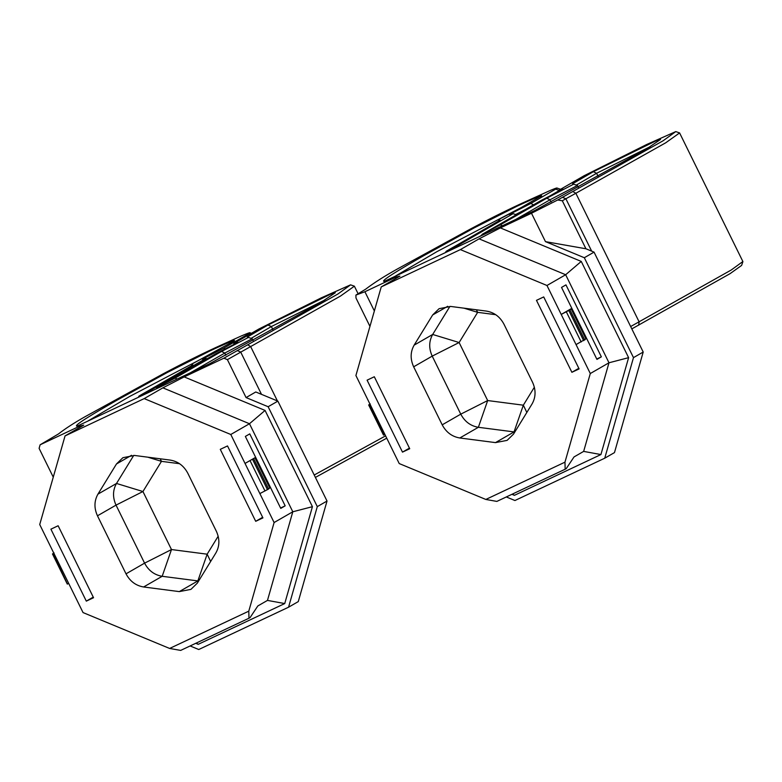 <?xml version="1.0" encoding="UTF-8"?>
<svg xmlns="http://www.w3.org/2000/svg" width="782" height="782" viewBox="0 0 782 782"><rect width="100%" height="100%" fill="white"/><g stroke="black" fill="none" stroke-linecap="round" stroke-linejoin="round"><path stroke-width="1.17" d="M191.287 365.878L191.942 364.06L233.329 341.382C238.95 337.638 217.855 347.237 209.947 350.923L167.006 372.643L116.088 400.716C92.638 414.108 72.345 426.317 77.115 426.161L209.889 363.591L321.158 302.302L335.312 292.712L330.415 294.257L267.952 325.038L271.364 326.544L324.921 299.956M223.906 358.185L227.396 359.632L340.473 296.075L354.383 286.183L350.571 284.853L337.863 294.042L223.906 358.185L184.181 376.904L162.881 387.852L144.191 398.605L230.788 434.489L249.478 423.736L265.069 410.433L184.181 376.904M233.544 344.647L234.023 343.318L258.94 328.978L321.343 297.815L350.571 284.853M177.191 379.006L175.06 378.107L156.859 387.657L215.832 353.767L237.875 342.418L234.023 343.318M156.292 388.85L156.859 387.657M190.27 372.838L224.766 353.063L221.55 351.45L175.06 378.107M225.851 355.272L224.766 353.063L252.215 338.743L248.402 337.443L221.55 351.45M253.202 340.737L252.215 338.743L248.402 337.443M267.952 325.038L247.337 337.062M251.12 338.342L271.364 326.544L273.026 329.926M385.594 435.857L314.217 475.016M246.076 397.579L268.138 406.728L277.864 401.127L255.763 391.978L246.076 397.579L227.396 359.632M265.069 410.433L312.429 506.677L284.736 603.557L198.217 644.329L195.754 643.303M53.264 477.157L39.1 448.369L40.126 444.792L79.862 426.073L79.412 427.637M268.138 406.728L317.297 506.628L288.558 607.203L198.755 649.519L190.134 645.952M233.329 341.382L234.522 340.463M87.486 421.273L129.753 396.406L215.07 351.773M149.01 392.281L147.984 391.831C143.429 394.108 129.509 401.303 148.345 390.697L192.9 364.95L191.942 364.06M207.074 358.801L205.93 358.43L147.984 391.831L138.815 396.288L138.492 397.236M225.177 348.958L223.701 348.176L202.294 359.182L205.93 358.43M249.702 334.295L248.578 333.865L223.701 348.176M40.126 444.792L58.464 433.951C65.033 428.79 73.967 422.994 85.258 416.591L163.145 373.835C181.541 364.031 198.999 355.302 215.519 347.658L241.169 336.016C249.487 332.458 251.96 331.744 248.568 333.865L249.761 332.761L251.393 333.318M315.4 477.411L386.728 438.164M179.557 463.697L161.473 461.351L142.94 491.526L171.483 549.551L207.152 554.184L218.178 536.227M277.864 401.127L327.023 501.037L298.274 601.602L288.558 607.203M317.297 506.628L327.023 501.037M230.788 434.489L274.111 522.532L292.8 511.78L267.473 600.41L257.835 605.952L250.084 617.584L248.979 618.22L248.784 611.162L169.635 648.454L180.681 650.409L248.979 618.22M86.313 601.133L50.908 529.17L58.132 525.758L93.547 597.722L86.313 601.133L93.254 597.135M169.635 648.454L83.048 612.58L68.796 583.626L67.819 583.743M68.796 583.626L39.726 524.536L65.053 435.906L83.742 425.144L79.862 426.073M54.095 552.962L52.619 553.92L53.968 553.48M52.981 553.597L67.448 584.066M255.704 521.311L220.289 449.347L227.513 445.935L262.928 517.899L255.704 521.311L262.635 517.313M280.572 508.017L285.176 505.846L280.758 508.388L245.353 436.424L249.771 433.883L285.176 505.846M254.922 457.753L245.03 463.443L254.922 457.753L269.751 487.9L268.578 489.024L253.739 458.878M268.578 489.024L259.868 493.589M162.881 387.852L249.478 423.736L292.8 511.78L312.429 506.677M196.302 643.048L198.217 644.329M267.473 600.41L284.736 603.557M274.111 522.532L248.784 611.162M144.191 398.605L65.053 435.906M97.936 494.146C94.143 500.891 93.987 508.114 97.467 515.807L126.019 573.832C129.998 581.3 135.863 585.679 143.624 586.979L179.283 591.612L190.935 589.374L197.357 583.098L215.891 552.923C219.693 546.178 219.85 538.954 216.36 531.261L187.807 473.237C183.838 465.769 177.973 461.39 170.212 460.09L134.543 455.456L122.891 457.695L116.479 463.97L97.936 494.146L116.498 483.462C112.706 490.206 112.549 497.43 116.029 505.123L144.582 563.148C148.551 570.616 154.425 574.995 162.177 576.295L198.638 581.016M133.761 455.368L116.498 483.462L142.94 491.526L116.029 505.123L97.467 515.807M369.954 326.387L355.986 298.02L355.908 295.078L365.614 289.213C374.109 282.732 385.008 275.811 398.302 268.47L470.275 229.106C487.294 220.006 503.813 211.717 519.844 204.229L550.841 190.192C556.96 187.651 558.583 187.289 555.719 189.117L530.851 203.437L509.453 214.434L513.08 213.681L455.134 247.092L445.965 251.54L445.642 252.498M498.437 221.14L499.092 219.312L517.097 209.938L541.672 195.715M540.479 196.644C546.1 192.9 525.005 202.499 517.097 206.174L474.166 227.894L423.238 255.968C399.788 269.37 379.495 281.569 384.265 281.412L535.103 210.338L646.431 149.01L660.526 139.45L655.639 141.004L593.342 171.688L596.578 173.281L650.145 146.693M394.636 276.535L436.903 251.657L522.22 207.025M456.16 247.542L455.134 247.092C450.579 249.36 436.659 256.564 455.495 245.949L500.05 220.201L499.092 219.312M479.2 236.682L481.614 235.284M516.922 214.933L513.08 213.681M515.641 214.522L525.318 209.547M533.998 205.089L530.851 203.437M549.619 196.096L559.013 190.681M559.345 190.495L555.728 189.117L556.901 188.022L560.655 189.293M562.385 197.299L565.875 198.745L575.855 193.271L665.678 142.823L679.607 132.92L675.785 131.591L663.077 140.789L557.722 199.977L562.317 200.788L565.875 198.745L591.671 251.149M558.759 191.385L559.247 190.055L584.154 175.715L646.567 144.553L675.785 131.591M502.406 225.744L500.285 224.845L482.074 234.395L541.056 200.505L563.099 189.156L559.247 190.055M481.517 235.587L482.074 234.395M515.485 219.586L549.981 199.801L546.774 198.188L500.285 224.845M551.066 202.01L549.981 199.801L577.439 185.481L573.626 184.19L546.774 198.188M578.416 187.475L577.439 185.481L573.626 184.19M576.334 185.09L596.578 173.281L598.25 176.664M593.167 171.786L572.561 183.799M374.363 310.953L364.911 291.735L355.908 295.078M364.911 291.735L396.044 277.063L395.594 278.636M460.373 249.605L546.97 285.489L565.66 274.736L581.251 261.423L500.363 227.904L479.063 238.852L460.373 249.605L381.235 286.906L399.925 276.144L396.044 277.063M500.363 227.904L531.486 213.242L545.455 241.618L584.32 257.728L633.479 357.628L604.74 458.203L514.937 500.519L506.316 496.951M557.722 199.977L531.486 213.242M742.871 261.53L731.209 270.015L630.654 326.534M631.817 328.89L730.017 273.69L741.619 265.411L742.9 261.657M545.465 241.648L585.923 248.764L562.317 200.788M581.251 261.423L628.611 357.667L600.918 454.557L514.409 495.329L511.936 494.302M585.923 248.764L594.046 252.127L643.205 352.037L614.466 452.602L604.74 458.203M584.32 257.728L594.046 252.127M495.739 314.696L477.655 312.341L459.122 342.526L487.675 400.55L523.334 405.184L534.36 387.227M486.394 311.089L450.725 306.446L439.083 308.685L432.661 314.96L414.128 345.145C410.325 351.89 410.169 359.114 413.658 366.807L442.201 424.831C446.18 432.29 452.045 436.679 459.806 437.979L495.475 442.612L507.117 440.374L513.539 434.098L532.073 403.923C535.875 397.178 536.032 389.954 532.542 382.261L503.989 324.237C500.021 316.769 494.156 312.389 486.394 311.089M449.943 306.368L432.681 334.461C428.888 341.206 428.732 348.43 432.211 356.123L460.764 414.147C464.743 421.615 470.608 425.995 478.369 427.295L514.82 432.016M546.97 285.489L590.293 373.532L564.966 462.162L485.827 499.454L399.231 463.57L370.15 404.48L355.908 375.526L381.235 286.906M536.472 300.347L543.705 296.935L579.11 368.899L571.886 372.3L536.472 300.347M409.729 448.721L402.495 452.123L367.09 380.169L374.314 376.758L409.729 448.721M479.063 238.852L565.66 274.736L608.983 362.78L628.611 357.667M590.293 373.532L608.983 362.78L583.655 451.4L600.918 454.557M584.76 340.023L569.922 309.868L561.212 314.432L571.104 308.743L585.933 338.899L576.051 344.588M561.535 287.424L565.953 284.883L601.358 356.846L596.94 359.388L561.535 287.424M583.655 451.4L574.027 456.942L566.266 468.584L565.161 469.22L564.966 462.162M512.484 494.038L514.409 495.329M485.827 499.454L496.863 501.409L565.161 469.22M569.922 309.868L571.104 308.743M596.764 359.016L601.358 356.846M571.886 372.3L578.817 368.312M370.277 403.952L368.801 404.92L370.15 404.48M369.163 404.597L384.001 434.743M384.988 434.626L383.639 435.066M402.495 452.123L409.436 448.135M633.479 357.628L643.205 352.037M261.501 394.353L240.66 351.998L237.161 350.551M277.415 400.941L250.631 346.534L247.64 344.803M250.152 460.833L264.99 490.979M252.625 459.513L267.464 489.659M126.019 573.832L144.582 563.148L171.483 549.551L162.177 576.295L143.624 586.979M179.283 591.612L197.846 580.938L207.152 554.184L210.651 561.456M160.173 458.78L161.473 461.351L147.788 457.177M116.479 463.97L131.542 455.29M638.63 325.214L639.148 321.91L575.855 193.271L572.854 191.551M413.658 366.807L432.211 356.123L459.122 342.526L432.681 334.461L414.128 345.145M432.661 314.96L447.734 306.29M459.806 437.979L478.369 427.295L487.675 400.55L460.764 414.147L442.201 424.831M526.833 412.456L523.334 405.184L514.028 431.928L495.475 442.612M476.365 309.78L477.655 312.341L463.97 308.167M568.807 310.513L583.646 340.659M566.334 311.832L581.173 341.978M354.393 286.222L358.127 293.807M52.472 553.939L67.301 584.095M679.597 132.93L742.89 261.559M368.654 404.939L383.493 435.095"/></g></svg>
